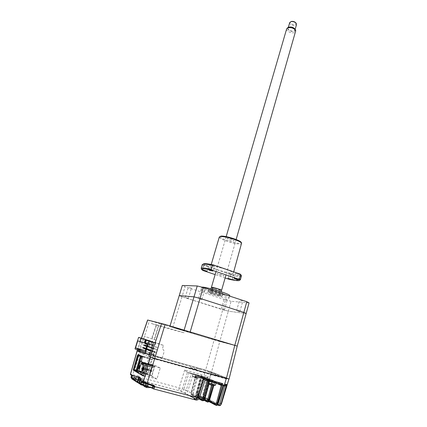 <?xml version="1.0" encoding="UTF-8"?>
<svg xmlns="http://www.w3.org/2000/svg" width="427" height="427" viewBox="0 0 427 427"><rect width="100%" height="100%" fill="white"/><g stroke="black" fill="none" stroke-linecap="round" stroke-linejoin="round"><path stroke-width="0.32" stroke-dasharray="2.13 1.6" d="M142.485 356.828L152.284 359.55L147.774 374.282L147.101 373.903L151.601 359.235L152.284 359.55M142.447 356.689L151.601 359.235M136.09 370.556L137.297 371.26L147.101 373.903L136.656 371.287M147.774 374.282L137.302 371.463M210.484 372.328L207.549 371.506L222.51 377.575L225.611 378.439L210.484 372.328M149.311 354.949L205.558 370.7L210.399 372.221L227.26 379.027L225.066 378.61L155.14 359.134L151.67 358.029L138.78 352.115L149.194 354.917M194.803 369.061C198.688 370.022 197.813 369.654 192.177 367.962C188.259 366.985 189.134 367.353 194.803 369.061M198.742 369.051C200.781 369.558 200.306 369.366 197.327 368.469C195.283 367.957 195.753 368.154 198.742 369.051M142.997 353.433C145.303 354.015 144.94 353.85 141.913 352.937C139.597 352.355 139.96 352.521 142.997 353.433M155.711 359.214C158.139 359.817 157.718 359.63 154.446 358.643C152.007 358.034 152.428 358.226 155.711 359.214M214.936 375.701C217.06 376.219 216.516 376 213.308 375.034C211.173 374.506 211.712 374.73 214.936 375.701M133.566 369.12L134.756 369.814L144.422 372.419L143.13 371.693L133.534 369.099M139.277 355.323L134.756 369.814M133.459 369.462L144.422 372.419L148.863 357.991L140.259 355.595M148.863 357.991L140.894 355.899M136.085 370.364L144.422 372.419M149.525 358.301L145.073 372.787M147.459 370.412L147.577 368.613L146.658 369.974L146.541 371.778L147.459 370.412M142.346 362.806L152.364 365.56L152.466 365.037L153.074 365.336L142.463 362.422M143.707 368.373L143.835 366.622L142.944 367.957L142.821 369.713L143.707 368.373M143.237 362.817L153.885 365.742L152.861 367.7L153.074 365.336M142.058 363.959L151.633 366.579L149.285 374.26L141.38 372.13M152.364 365.56L151.633 366.579M137.083 372.163L151.692 376.086L156.917 379.032L160.258 367.983L145.34 363.889M156.917 379.032L143.477 375.429M148.548 376.534L148.916 376.742L148.548 376.534M153.539 377.479L153.912 377.692L153.539 377.479M144.785 374.367L145.137 374.57L144.785 374.367M152.242 376.747L152.61 376.956L152.242 376.747M140.43 361.381L154.953 365.379L151.692 376.086M160.258 367.983L154.953 365.379M149.285 374.26L151.921 375.739L154.296 367.935L154.499 366.046L153.885 365.742M154.296 367.935L143.584 365.005M151.921 375.739L141.161 372.846M142.682 367.93L151.564 370.422L142.661 367.999M151.564 370.422L151.345 371.138L142.437 368.72M141.759 368.458L151.345 371.138M143.018 369.152L152.375 371.687L152.081 371.533L152.3 370.812L142.96 368.271L142.735 368.997L143.018 369.152M142.735 368.997L152.081 371.533M152.3 370.812L142.96 368.271M147.587 344.696L157.883 347.637L147.507 343.639L147.224 344.557M146.877 345.662L146.594 346.575M146.029 348.405L145.73 349.355M147.507 343.639L137.75 340.853M145.687 350.813L155.604 355.093L157.883 347.637M145.26 352.19L155.604 355.093M144.854 339.203L152.338 341.354L151.201 345.043L152.199 345.326L153.037 347.023L151.073 353.412L134.985 348.891M149.413 354.65L162.164 358.221L157.574 356.865L147.582 352.494L151.073 353.412M153.474 342.502L163.466 345.374L162.271 349.302L163.333 349.601L164.224 351.41L162.164 358.221M151.569 343.9L151.334 344.674L150.79 344.466L151.025 343.698L153.603 344.488L153.368 345.256L150.79 344.466M145.532 342.63L147.32 343.143L147.555 342.385L149.546 342.956L149.311 343.708L150.987 344.189L151.745 341.739M152.071 341.835L155.94 342.945L151.836 341.456L151.75 341.717M151.836 341.456L148.046 340.367M147.32 343.143L149.311 343.708M147.555 342.385L148.073 342.582L147.843 343.34M145.522 342.662L151.334 344.674M153.368 345.256L150.987 344.189M149.114 344.039L149.968 341.285M155.94 342.945L155.081 345.747M145.18 343.756L149.621 345.027L150.71 341.499M145.308 343.351L149.621 345.027M163.466 345.374L152.338 341.354M149.349 350.108L149.13 350.818L149.167 350.028L154.515 351.565L149.167 350.028M153.368 351.885L148.228 350.434L148.447 349.729L153.587 351.181L153.555 351.965L153.587 351.181M154.232 349.067L149.103 347.605L149.322 346.9L154.638 348.432L154.419 349.142L154.451 348.363M147.731 349.43L153.031 350.951L147.731 349.43M147.021 349.131L152.3 350.647L147.021 349.131M151.361 351.047L151.58 350.348L146.493 348.912L146.274 349.612L151.361 351.047L146.098 349.537L146.317 348.838L151.58 350.348M151.185 350.973L151.398 350.273M152.039 348.186L146.968 346.745L147.182 346.046L152.252 347.487L152.22 348.256L152.252 347.487M146.109 349.462L150.646 350.743L150.859 350.049L146.322 348.768M146.328 348.747L150.859 350.049M150.646 350.743L145.586 349.291M150.464 350.668L150.678 349.975M146.968 346.681L151.5 347.968L151.713 347.274L147.187 345.987M146.354 348.662L150.144 349.756L146.349 348.683M146.381 348.576L149.439 349.462L146.376 348.597M145.479 348.998L148.527 349.857L148.74 349.174L146.402 348.512M146.509 346.302L149.375 347.114L149.583 346.43L147.251 345.769M146.434 348.405L148.041 348.886L146.429 348.427M147.299 346.281L147.336 345.539L147.299 346.281M146.461 348.992L146.498 348.245L146.461 348.992M147.982 346.559L148.025 345.811L147.982 346.559M147.144 349.275L147.182 348.528L147.144 349.275M148.676 346.836L148.713 346.083L148.676 346.836M148.041 348.886L147.657 349.494L147.87 348.811M149.375 347.114L149.583 346.43M148.527 349.857L148.74 349.174M150.074 347.397L150.112 346.639L150.074 347.397M149.439 349.462L149.226 350.151L149.263 349.387M150.784 347.679L150.822 346.921L150.784 347.679M150.144 349.756L149.93 350.45L149.968 349.681M151.5 347.968L151.713 347.274M152.946 348.549L152.978 347.775L152.946 348.549M152.3 350.647L152.087 351.352L152.119 350.572M153.683 348.843L153.715 348.069L153.683 348.843M153.031 350.951L152.631 351.581L152.85 350.877M155.166 349.441L155.193 348.656L155.166 349.441M154.515 351.565L154.296 352.275L154.328 351.49M155.919 349.74L155.946 348.955L155.919 349.74M155.044 352.59L155.076 351.8L155.044 352.59M156.677 350.044L156.704 349.254L156.677 350.044M155.802 352.905L155.828 352.11L155.802 352.905M148.068 346.398L147.673 347.028L148.068 346.398M150.229 347.263L149.824 347.898L150.229 347.263M154.158 351.837L151.927 359.107L152.578 359.288L155.017 351.32L154.046 351.047L153.832 351.741L154.158 351.837M136.032 370.524L145.767 373.15L150.24 358.6L141.412 356.145M147.101 373.903L145.767 373.15M141.876 356.529L137.297 371.26M155.85 340.122L144.353 336.262L155.85 340.122M152.001 338.808L156.677 324.883L162.281 326.34L184.373 332.863L169.044 328.822L150.993 323.404L158.903 325.545L154.59 339.556M158.903 325.545L156.677 324.883M156.239 324.771L151.569 338.659M154.152 339.406L158.454 325.427M147.603 320.015L214.162 339.935L205.627 370.086L138.668 351.325L205.574 370.076L204.079 375.317L202.793 376.678L203.594 376.94L204.186 376.539L203.439 376.048M138.476 351.64L137.067 350.983L138.594 351.304L137.046 350.962M190.18 331.95L169.823 326.618L219.772 341.547L211.589 371.96L205.627 370.086M249.069 302.892L231.103 301.275L228.317 311.187L246.16 313.519L228.317 311.187L222.739 309.724L214.162 339.935L237.231 346.105L219.772 341.547L228.317 311.187L182.019 296.792L179.233 295.596L182.019 296.792L185.051 286.752L182.308 285.466M211.589 371.96L229.08 378.968M228.338 343.522L230.084 343.975L228.338 343.522M213.463 339.657L215.011 340.057L213.463 339.657M189.673 331.95L191.179 332.334L189.673 331.95M176.837 328.71L178.166 329.046L176.837 328.71M175.646 328.182L202.088 335.553L230.126 344.178L203.503 336.716L175.646 328.182M153.523 342.363L142.938 338.504M138.823 350.615L142.896 338.638M138.62 351.49L139.736 351.997L138.572 351.672M138.652 351.389L205.579 370.129L210.612 371.709L227.639 378.541L154.542 358.349L148.836 356.374M172.732 327.552L182.019 296.792L222.739 309.724L225.536 299.861L185.051 286.752M169.823 326.618L170.037 325.924M218.346 291.561C221.378 292.57 222.841 293.216 222.739 293.498C221.49 293.611 218.309 292.874 213.201 291.283C210.164 290.269 208.686 289.618 208.76 289.33C209.983 289.207 213.18 289.949 218.346 291.561M212.465 293.835C217.578 295.42 220.759 296.167 222.003 296.076C222.099 295.815 220.631 295.174 217.599 294.171C212.422 292.559 209.225 291.806 208.008 291.908C207.938 292.185 209.422 292.826 212.465 293.835M214.632 288.764L211.397 287.376C211.269 287.862 219.446 290.376 221.218 290.397L214.632 288.764M213.153 293.877L209.919 292.479C210.805 292.41 213.126 292.954 216.884 294.123L220.092 295.511C219.19 295.58 216.873 295.036 213.153 293.877M211.675 291.31L210.276 291.235L211.675 291.31L212.304 289.127M210.276 291.235L210.991 288.78M201.971 287.152L201.779 287.227C201.651 287.819 204.629 289.127 210.714 291.145C218.912 293.845 229.166 296.242 229.742 295.564M220.252 294.342C211.829 291.572 201.427 289.132 201.021 289.805C200.898 290.371 203.882 291.662 209.977 293.669C218.192 296.359 228.445 298.788 229.011 298.147C229.23 297.624 226.31 296.359 220.252 294.342M202.766 288.225L204.997 288.743L202.766 288.225M199.59 298.991L201.827 299.541L199.59 298.991M240.518 300.539L242.808 301.072L240.518 300.539M237.577 311.123L239.867 311.689L237.577 311.123M225.162 299.247L227.276 299.749L225.162 299.247M222.334 309.207L224.447 309.735L222.334 309.207M189.348 287.643L191.413 288.134L189.348 287.643M186.311 297.763L188.382 298.276L186.311 297.763M231.103 301.275L225.536 299.861M220.481 294.182L219.04 294.091L220.481 294.182L221.175 291.758M219.04 294.091L220.14 290.248M205.574 370.076L211.701 372.002L228.936 378.909L221.474 403.51C221.026 404.716 220.471 405.223 219.809 405.015L205.109 397.318L204.416 397.825L203.828 397.644L202.953 394.361L203.85 394.575L208.243 376.641L206.422 377.511L206.887 378.343L208.243 376.641L204.079 375.317M142.015 381.994L146.205 383.099L153.458 385.88M140.232 378.503L143.493 379.566L140.793 378.85M138.578 377.484L141.252 378.194L139.127 377.82M145.137 384.668L145.703 385.031L146.589 382.144L146.018 381.791L145.137 384.668L137.937 382.773M141.252 378.194L140.835 379.662L141.289 380.537L146.018 381.791M131.585 378.082L139.939 379.875L139.271 379.411L139.213 377.388L139.725 377.169L138.823 376.134L138.78 376.892L132.562 375.232L133.902 370.278M200.071 376.203L203.428 377.126L215.384 382.362L213.612 381.957L213.169 382.555L212.304 382.261L211.872 381.402L200.071 376.203L200.482 377.02L202.644 377.617L214.567 382.886L209.598 399.683L208.371 401.46M200.829 376.336L196.564 393.118C196.18 394.719 196.212 395.77 196.655 396.267L204.085 400.275M201.795 376.603L197.039 393.24L197.856 393.529L202.644 377.617L203.428 377.126M207.276 401.882L197.066 396.373C196.628 395.882 196.617 394.836 197.039 393.24L196.137 393.053C195.737 394.788 195.913 395.856 196.655 396.267L197.199 396.416L196.692 396.293L196.276 395.466L204.41 399.827M214.621 382.234L214.183 382.832L213.169 382.555L212.4 385.48L211.957 385.41M215.384 382.362L214.183 382.832L213.383 385.533M195.438 398.893C196.682 398.951 197.573 398.258 198.112 396.811L197.434 396.822L197.669 396.998L203.156 379.256L205.008 380.153M139.271 379.411L139.693 380.26L139.645 378.06L139.234 377.762L140.195 378.354L139.773 377.5C140.184 377.852 139.074 377.687 136.437 377.014L132.498 375.963L132.471 376.769L131.986 376.683M139.645 378.06L139.725 377.169L182.43 388.762L187.506 372.248L188.996 372.915L183.765 389.483L186.193 390.395L191.275 373.7L188.996 372.915M139.234 377.415L138.78 376.892L130.966 374.997M216.398 383.281L201.405 376.571L197.274 392.546L197.653 392.6L202.249 374.81L201.058 375.829L201.405 376.571L202.249 374.81L184.699 369.942L186.663 371.933L187.506 372.248M194.701 399.17L194.29 399.133C193.602 398.733 193.858 398.621 195.059 398.802L195.475 398.871C196.89 398.861 197.856 398.129 198.406 396.683L186.193 390.395C185.697 391.938 185.19 392.813 184.683 393.016L185.04 393.091C186.385 393.091 187.32 392.397 187.853 391.02L193.02 374.298L203.909 379.155L198.56 396.811L198.112 396.811L203.583 379.203L203.909 379.155M191.275 373.7L193.02 374.298M203.156 379.256L203.583 379.203M197.413 397.617L197.669 396.998L199.356 398.007M201.576 376.758L201.176 375.952L186.748 371.965M197.13 375.317L210.5 381.023L206.849 380.019L195.272 374.874L197.13 375.317M209.454 381.114L215.149 382.677L209.454 381.114M193.628 374.084L198.982 375.568L193.628 374.084M201.058 375.829L220.524 384.412M223.716 385.346L218.325 403.056C217.898 404.3 217.439 404.871 216.953 404.764L198.987 395.258L198.165 395.728C197.738 395.263 197.722 394.26 198.117 392.723L197.653 392.6C197.295 394.148 197.333 395.151 197.765 395.621C197.039 395.221 196.863 394.19 197.237 392.525L201.357 376.043M216.953 404.764L216.217 405.324L198.299 395.77L208.744 401.487M219.248 405.629L204.298 397.783C203.978 397.307 204.031 396.304 204.448 394.772L203.85 394.575C203.492 396.112 203.476 397.126 203.796 397.617L218.528 405.404M217.466 404.844L203.796 397.617C202.836 396.646 202.553 395.557 202.953 394.361L206.887 378.343L223.641 385.677M224.538 385.373L224.004 385.159M221.218 385.026L222.894 385.757L223.551 385.213L204.186 376.539M202.793 376.678L198.117 392.723L198.923 392.989L203.594 376.94L203.999 377.473L204.672 376.95L206.422 377.511L223.583 385.175M223.737 385.042L206.438 377.527L206.887 378.343M134.601 375.872C137.467 376.689 138.588 377.132 137.969 377.185L136.032 376.763C131.858 375.477 131.383 375.184 134.601 375.872M143.301 376.048L146.023 376.779L137.243 371.634M141.337 361.632L143.936 362.448L149.285 365.154L146.578 364.412L144.273 363.238M141.31 361.722L142.351 362.251M142.922 362.544L143.696 362.939M138.06 354.549L140.611 355.259L144.988 357.33L142.372 356.604M140.611 355.259L139.896 356.47L137.675 355.856M228.936 378.909L154.926 358.52L148.836 356.369M147.395 354.084L138.956 350.311L138.866 350.636M146.658 383.382C143.253 382.683 143.808 383.03 148.324 384.417C151.035 385.063 151.35 384.983 149.274 384.177L146.658 383.382M143.493 379.566L143.077 381.055L143.531 381.946L148.457 383.249L147.699 382.998L146.856 385.762L147.432 386.131L148.281 383.355M139.997 384.177L141.118 384.471M142.858 384.93L147.432 386.131M146.856 385.762L139.101 383.595M142.928 379.219L142.511 380.703L142.965 381.589L147.699 382.998M141.807 378.536L141.39 380.009L141.844 380.889L146.589 382.144M138.337 383.094L145.703 385.031M205.109 397.318L204.779 394.9L211.701 372.002M219.809 405.015L219.078 405.565L220.102 405.474M206.657 380.606L195.683 375.696L191.301 391.767L191.734 391.831C191.344 393.438 191.365 394.489 191.798 394.98L198.907 398.866M195.683 375.696L197.968 376.342L209.673 381.551L208.381 381.242M209.673 381.551L204.933 398.434L203.716 400.227M202.964 399.837L193.452 394.703L193.394 392.328L197.968 376.342M211.653 385.218L209.518 384.444L210.778 385.069M215.491 385.207L207.901 382.95M213.345 385.602L212.128 385.442L212.731 383.291L213.249 385.522M208.531 380.804L216.105 383.014L208.531 380.804M210.511 384.978L211.114 382.822L209.518 384.444M211.114 382.822L211.52 382.731L210.869 385.058L211.488 382.854M211.691 385.229L212.278 383.131L211.611 384.957M212.278 383.131L211.52 382.731M211.472 382.902L210.805 384.727M195.689 377.692L194.936 377.473L194.835 377.767L193.698 377.196L195.86 378.119L197.253 378.269L196.03 378.108L195.689 377.692M199.249 377.89L192.198 375.845L199.26 377.906L199.841 375.861L192.774 373.796L199.841 375.861M196.207 378.194L196.783 376.187L196.489 375.947L195.86 378.119L196.447 376.075M195.107 377.9L195.683 375.893L195.262 377.772M194.696 377.756L195.267 375.749L193.767 377.26M194.968 377.767L195.539 375.765L194.936 377.473M196.783 376.187L197.253 378.269M196.74 376.006L197.178 378.205M146.899 387.465L147.609 385.165L147.918 385.223L147.278 387.684L148.457 387.764L144.54 386.638M151.452 385.031C151.462 384.578 143.296 382.24 143.52 382.763L143.525 382.768C143.488 383.216 151.766 385.586 151.452 385.037L150.752 387.321L146.733 385.8L142.826 385.031M148.447 387.689L147.918 385.223M146.045 386.841L146.717 384.77L147.587 385.021L146.888 387.086M145.564 387.108L146.253 384.86L144.529 386.558M147.966 385.432L148.457 387.764M146.669 384.94L145.986 387.188M147.587 385.021L147.907 385.138M147.95 385.351L147.267 387.599M145.575 387.193L146.418 384.791L146.739 384.914L146.093 387.236M134.783 379.288L133.523 379.288L132.557 378.776L133.907 379.507L136.197 379.886L134.708 379.598L135.418 377.361L135.706 377.468L136.197 379.816L138.327 379.454L134.676 378.119L131.062 377.479M131.655 377.762L138.327 379.454M131.628 375.253L131.628 375.269C131.575 375.643 139.197 377.82 138.999 377.372L138.994 377.361C139.037 376.988 131.505 374.831 131.628 375.253M133.523 379.288L134.169 377.206L132.557 378.776M134.169 377.206L132.551 378.84M133.918 379.368L133.993 379.059M135.097 379.811L135.743 377.73L135.412 377.479L134.697 379.731M134.558 377.42L133.971 379.379M134.564 377.399L135.412 377.479M135.348 377.649L134.761 379.603M134.596 377.244L134.308 377.137M134.163 377.276L133.512 379.357M219.264 237.145C219.553 238.111 221.869 239.392 226.203 240.983C232.608 243.15 237.476 244.164 240.812 244.025L241.703 243.673M226.374 269.554C231.263 271.268 233.59 272.447 233.361 273.083C232.832 273.899 224.453 272.148 217.807 269.864C212.897 268.156 210.527 266.966 210.698 266.293C211.125 265.461 219.601 267.206 226.374 269.554M220.086 236.579C218.955 238.362 236.275 243.993 240.417 243.209L241.287 242.504M230.719 274.065L229.443 273.424L233.644 274.673L230.719 274.065M236.889 273.958L235.603 273.301L239.91 274.577L236.889 273.958M211.328 265.242L209.935 264.537L212.908 265.151L214.295 265.856L211.328 265.242M205.686 265.567L204.309 264.879L208.563 266.165L205.686 265.567M229.23 239.937C234.626 241.378 235.597 241.228 232.149 239.483C226.721 238.042 225.75 238.191 229.23 239.937M241.394 276.125C240.433 276.771 236.873 276.429 230.719 275.089L230.142 274.219C237.289 275.783 240.913 276.034 241.015 274.983M203.076 264.142L204.373 265.477L230.142 274.219M201.293 268.791L202.297 269.592L203.412 265.84L204.373 265.477M203.412 265.84L202.259 264.697M202.297 269.592L202.889 270.478M225.125 277.956L215.123 274.593M219.142 274.807C224.597 276.317 225.547 276.301 221.981 274.764C216.489 273.248 215.544 273.264 219.142 274.807M228.733 279.167L229.662 278.804C234.375 279.856 237.631 280.32 239.424 280.208L240.406 279.653M230.719 275.089L229.662 278.804M286.597 29.047C285.962 31.497 293.114 34.123 295.238 32.222L295.714 31.63M295.383 29.602L294.95 30.909C292.708 32.879 285.524 29.362 287.985 27.483M289.677 22.69C289.191 24.563 294.545 26.533 296.141 25.07L296.493 24.617M288.444 27.67C290.098 26.116 295.858 28.428 294.876 30.253L294.523 30.696C292.831 32.222 287.141 29.927 288.108 28.102L288.444 27.67M295.852 22.855L295.783 24.307C294.128 25.791 288.865 23.165 290.734 21.777L290.958 21.628M141.892 362.128L152.466 365.037L141.897 362.133M153.672 366.457L143.611 363.697M143.541 365.149L152.861 367.7M152.786 367.663L142.148 364.749M142.244 363.137L152.855 366.046M154.499 366.046L143.814 363.11M154.296 366.526L143.611 363.596M134.046 369.809L143.659 338.857M143.685 338.776L149.493 320.608M137.489 350.017L141.497 338.237M146.205 383.099L145.351 385.191L141.257 384.119M141.679 382.635L151.323 385.453M152.268 387.556L145.351 385.191L144.94 385.811L143.061 385.319M152.738 385.693L152.263 385.159M137.793 382.736L137.457 382.517M132.018 378.962L132.471 376.769L136.384 377.804L135.893 379.982C139.298 380.852 140.729 381.049 140.2 380.58L139.773 379.726L140.36 378.498L136.384 377.804L136.443 377.02C138.919 377.287 140.221 377.783 140.36 378.498L139.939 379.875L140.163 380.745L132.018 378.962M138.823 376.134L130.465 374.068M213.612 381.957L211.872 381.402M211.536 385.181L212.304 382.261L200.482 377.02L196.174 393.08L196.276 395.466M196.174 393.08L200.444 376.998L200.178 376.208L200.845 376.347M207.965 401.273L197.898 395.893L197.199 396.416L207.319 401.871M197.898 395.893L197.856 393.529M208.248 401.428L207.426 401.962M206.759 401.716L207.17 401.892M204.88 380.03L199.212 397.831C198.651 399.304 197.658 400.046 196.239 400.056L196.014 400.03M139.773 377.5L138.78 376.892M140.2 380.58L179.65 390.801C180.979 390.801 181.902 390.123 182.43 388.762L183.765 389.483C183.231 390.849 182.302 391.538 180.968 391.538L185.04 393.091L189.401 395.503M184.699 369.942L179.217 387.689C178.822 389.243 178.822 390.251 179.212 390.71L139.666 380.238C139.106 380.292 138.951 379.48 139.202 377.799L139.213 377.388M180.562 391.468L184.64 393.021L188.862 395.359M194.29 399.133L195.812 399.982M197.274 392.546L197.802 395.648L216.398 405.351M197.397 394.836L209.075 401.038M215.454 405.063L215.875 405.239M203.423 396.827L217.807 404.39M202.996 394.377L206.924 378.375M222.894 385.757L223.583 385.677M203.999 377.473L220.972 384.914M198.987 395.258L198.923 392.989M132.124 375.728L136.437 377.014M143.525 382.768L143.808 383.115M153.458 388.89L152.989 388.645M152.722 388.479L152.444 388.319M150.256 387.433L144.94 385.811M140.889 384.748L140.515 384.519M204.779 394.9L204.448 394.772L211.37 371.89M191.333 391.794L191.419 394.18L191.835 395.007L192.614 395.199C192.182 394.703 192.171 393.657 192.577 392.055L193.394 392.328M191.419 394.18L199.195 398.396M201.693 400.387L202.11 400.563M209.283 381.487L208.648 383.75M203.62 400.195L202.788 400.739M202.345 400.499L191.798 394.98C191.056 394.569 190.89 393.497 191.301 391.767L195.646 375.68M196.068 375.781L191.734 391.831L192.577 392.055L197.151 376.08M193.452 394.703L192.748 395.242L202.377 400.483M135.749 377.66L135.103 379.742M147.577 368.613L143.525 367.514M143.835 366.622L139.864 365.539M142.821 369.713L138.951 368.661M152.759 367.642L142.122 364.733M146.541 371.778L142.597 370.711M141.396 338.205L137.382 349.969M222.003 296.076L222.739 293.498M210.292 291.187L209.919 292.479M201.779 287.227L201.021 289.805M201.827 299.541L204.997 288.743M239.867 311.689L242.808 301.072M224.447 309.735L227.276 299.749M188.382 298.276L191.413 288.134M185.249 297.336L188.302 287.195M221.378 308.828L224.218 298.847M236.601 310.728L239.552 300.112M198.502 298.542L201.683 287.75M229.598 296.076L229.011 298.147M220.46 294.219L220.092 295.511M208.008 291.908L208.76 289.33M131.692 378.754L135.893 379.982M201.811 376.614L203.284 377.105M213.842 385.506L214.61 382.907L215.229 382.341M195.497 398.871C197.109 398.823 198.128 398.135 198.56 396.811L204.074 379.251M202.937 379.133L197.119 397.537M186.663 371.933L201.144 375.936M130.619 374.751L132.562 375.232M209.716 381.578L209.016 384.065M208.424 381.092L208.515 380.783M197.183 378.21L199.228 377.874M192.187 375.835L192.774 373.796M192.187 375.813L194.835 377.767M150.416 387.385L150.736 387.284M138.343 379.48L138.994 377.361M131.58 378.034L132.551 378.797M233.702 271.866L233.361 273.083M228.018 278.409L229.443 273.424M234.156 278.409L235.603 273.301M208.413 269.704L209.935 264.537M202.814 269.917L204.309 264.879M207.09 271.177L208.563 266.165M212.795 270.99L214.295 265.856M238.479 279.653L239.91 274.577M232.24 279.632L233.644 274.673M211.226 264.489L210.698 266.293M201.731 269.597L201.576 269.314M238.65 280.646L239.424 280.208M236.136 239.531L225.995 274.913M295.185 29.169L294.876 30.253M288.358 27.237L288.108 28.102M226.171 236.638L216.014 271.54"/><path stroke-width="0.64" d="M137.302 371.463L136.608 371.276L141.214 356.476L140.568 356.166L142.447 356.689M141.214 356.476L142.485 356.828M136.608 371.276L135.978 370.908L140.568 356.166M139.277 355.323L138.028 354.725L133.566 369.12M140.259 355.595L137.99 354.965L133.459 369.462L136.085 370.364M137.99 354.965L138.615 355.264L134.073 369.819M140.894 355.899L138.615 355.264M142.613 368.88L143.525 367.514L143.397 369.307L142.485 370.679L142.613 368.88M141.38 372.13L138.674 371.405L141.161 372.846L143.584 365.005L143.814 363.11L145.34 363.889L141.908 375.007L137.083 372.163L140.43 361.381L141.892 362.128L141.785 362.651L142.346 362.806M138.978 366.878L139.864 365.539L139.73 367.289L138.844 368.634L138.978 366.878M142.148 364.749L143.237 362.817L142.463 362.422L142.148 364.749M138.674 371.405L141.065 363.687L142.058 363.959M141.065 363.687L141.785 362.651M143.477 375.429L141.908 375.007M142.26 367.893L141.983 367.738L141.759 368.458L142.036 368.608L142.26 367.893L142.661 367.999M141.983 367.738L142.682 367.93M142.437 368.72L142.036 368.608M147.224 344.557L146.877 345.662M146.594 346.575L146.061 348.299M145.73 349.355L145.329 350.658L145.687 350.813M148.046 340.367L145.319 339.529L144.251 342.94L137.75 340.853L135.535 347.898L145.329 350.658M135.535 347.898L145.26 352.19L147.587 344.696L145.18 343.756L146.28 340.223L152.071 341.835M149.413 354.65L145.137 353.449L134.985 348.891L138.599 337.399L144.854 339.203M145.137 353.449L148.932 341.2L153.474 342.502M145.319 339.529L141.017 338.291L139.944 341.707M146.002 339.78L145.148 342.518L145.522 342.662M145.532 342.63L145.148 342.518M144.251 342.94L145.308 343.351M146.28 340.223L148.932 341.2M138.599 337.399L141.017 338.291M146.322 348.768L145.794 348.619L145.575 349.313L146.109 349.462M145.794 348.619L146.328 348.747M145.586 349.291L145.618 348.544M147.187 345.987L146.653 345.838L146.44 346.532L146.968 346.681M144.924 348.256L146.354 348.662L144.924 348.256M146.376 348.597L144.241 347.968L146.381 348.576M146.402 348.512L143.728 347.754L143.515 348.443L145.479 348.998M147.251 345.769L144.582 345.005L144.369 345.694L145.612 346.046M145.794 346.1L146.509 346.302M146.429 348.427L143.05 347.471L142.671 348.085L142.885 347.402L146.434 348.405M143.904 344.733L143.52 345.352L143.904 344.733M145.959 345.555L145.57 346.18L145.959 345.555M141.412 356.145L140.584 355.915L136.09 370.556M140.584 355.915L141.876 356.529M184.117 330.135L194.007 296.85L200.055 298.409L190.18 331.95L237.231 346.105L229.08 378.968L226.385 378.45L234.797 345.304L243.844 312.42L246.16 313.519L237.231 346.105L165.068 324.435L147.609 320.015L141.396 338.205M137.382 349.969L137.142 351.031L137.489 350.017M226.385 378.45L154.926 358.52L148.836 356.374L153.523 342.363L142.896 338.638M138.866 350.636L138.567 351.677L137.142 351.031M138.572 351.672L138.823 350.615M170.037 325.924L179.233 295.596L194.007 296.85L197.237 285.973L203.273 287.478L246.79 301.692L249.069 302.892L246.16 313.519L243.844 312.42L246.79 301.692M197.237 285.973L182.308 285.466L179.233 295.596L194.007 296.85L200.055 298.409L243.844 312.42L200.055 298.409L203.273 287.478M212.304 289.127L212.801 287.43L218.378 288.93L221.592 290.317L221.175 291.758M210.991 288.78L211.397 287.376L212.801 287.43M229.598 296.076L229.742 295.564C229.966 295.014 227.057 293.728 221.005 291.705C213.116 289.095 203.263 286.752 201.971 287.152M223.849 385.255L224.485 385.357L226.534 384.444L225.824 385.581L224.815 386.173L223.641 385.677M221.512 403.531L219.948 403.12C219.531 404.348 218.987 404.865 218.32 404.657L218.757 405.527C219.825 405.805 220.642 405.132 221.202 403.504L226.534 384.444L224.629 384.124L223.812 385.25M139.437 383.814L138.983 382.923L140.232 378.503L140.793 378.85L139.538 383.286L140.515 384.519M137.937 382.773L137.339 381.855L138.578 377.484L139.127 377.82L137.884 382.213L139.101 383.595M137.339 381.855L131.585 378.082M209.598 399.683L209.214 399.629C208.654 401.321 208.056 402.101 207.426 401.962L207.276 401.882M204.41 399.827L206.561 400.98L206.999 401.85C207.623 401.988 208.195 401.204 208.718 399.496L207.842 399.218L211.536 385.181M216.558 402.592L221.223 385.287L220.524 384.412L205.008 380.153L203.706 378.365L222.648 383.579L221.223 385.287L220.7 384.412L222.648 383.579L217.444 402.896L216.558 402.592C216.163 403.846 215.731 404.422 215.251 404.316L215.694 405.191C216.334 405.346 216.916 404.582 217.444 402.896L217.941 403.029C217.375 404.7 216.772 405.458 216.126 405.303L215.875 405.239M188.862 395.359L195.438 398.893M205.04 380.158L199.366 397.969L197.552 397.654L203.706 378.365M221.469 403.558C220.946 405.009 220.204 405.698 219.248 405.629M224.815 386.173L224.538 385.373M224.031 385.154L223.716 385.346M224.004 385.159L223.737 385.042M223.583 385.677L223.214 385.608L223.924 384.924M131.986 376.683L131.58 378.114L132.018 378.962L137.457 382.517M137.243 371.634L136.656 371.287M135.983 370.898L133.24 370.102L137.345 355.766L138.06 354.549L142.372 356.604L141.337 361.632M146.578 364.412L143.301 376.048L133.24 370.102M142.351 362.251L142.922 362.544M143.696 362.939L144.273 363.238M137.675 355.856L137.345 355.766M148.836 356.369L149.199 354.89L147.395 354.084M165.068 324.435L147.107 383.489L153.837 385.266L153.426 385.875L146.733 384.108M139.538 383.286L140.857 384.738L141.257 384.119L140.392 383.841L140.814 382.362L141.679 382.635L142.015 381.994M153.458 385.88L153.848 386.777L152.855 387.924L152.268 387.556L152.717 386.077L154.638 387.316C154.126 388.485 153.683 388.997 153.314 388.848L152.855 387.924M153.837 385.266L154.804 386.387L154.638 387.316M196.014 400.03L195.812 399.982C196.409 400.126 196.991 399.352 197.552 397.654L153.907 386.43M141.118 384.471L142.858 384.93M224.629 384.124L226.31 378.429M228.936 378.941L221.49 403.488M199.195 398.396L201.501 399.651L201.939 400.521C202.553 400.654 203.124 399.869 203.647 398.156L202.777 397.879L207.282 380.884L206.657 380.606M208.381 381.242L207.282 380.884M203.716 400.227L202.964 399.837M207.901 382.95L215.491 385.207L216.057 383.184M212.128 385.442L213.345 385.602M207.896 382.955L208.424 381.092M207.96 383.03L209.614 384.524L211.653 385.218M140.814 382.362L141.583 381.103L142.047 382L143.477 382.907L142.821 385.058L146.845 386.584L150.758 387.326M144.54 386.638L147.278 387.684M130.966 377.367L131.655 377.762M233.702 271.866L241.613 243.075C240.839 242.141 238.618 240.999 234.957 239.654C228.296 237.401 223.348 236.377 220.102 236.579L219.264 237.145M241.287 242.504L241.17 242.301C240.001 240.102 224.255 235.341 220.866 236.174L220.086 236.579L220.866 236.174M229.304 279.034L228.018 278.409L232.229 279.658L229.304 279.034M235.453 279.044L234.156 278.409L237.177 279.05L238.474 279.685L235.453 279.044M209.812 270.392L208.413 269.704L211.392 270.334L212.785 271.022L209.812 270.392M204.202 270.59L202.814 269.917L207.079 271.204L204.202 270.59M238.65 279.194L239.606 278.81L240.689 274.956L240.091 274.049L213.441 264.953L212.454 265.327L211.306 269.234L211.92 270.158L238.65 279.194C239.91 280.043 239.91 280.528 238.65 280.646C236.841 280.752 233.537 280.261 228.733 279.167L225.125 277.956M240.689 274.956L241.394 276.125L240.406 279.653M241.015 274.983L240.091 274.049M213.441 264.953C208.894 263.966 205.771 263.539 204.079 263.683L203.076 264.142M202.259 264.697L203.284 264.121C204.949 263.977 208.008 264.382 212.454 265.327M201.576 269.314L201.208 268.231C201.992 267.622 205.355 267.959 211.306 269.234M215.123 274.593L202.889 270.478L201.731 269.597C201.01 268.348 204.405 268.535 211.92 270.158M239.606 278.81L240.326 279.941M236.136 239.531L295.746 30.701C293.733 27.958 290.931 27.072 287.344 28.038L286.597 29.047M221.57 290.355C222.355 290.034 213.532 287.28 211.739 287.286L211.397 287.376M287.985 27.483L288.204 27.323C291.267 26.495 293.664 27.253 295.383 29.602L295.708 30.595M295.185 29.169L296.493 24.617L296.157 23.245C294.774 21.905 293.066 21.366 291.022 21.612L289.677 22.69M290.958 21.628L291.518 21.425C293.221 21.217 294.646 21.67 295.794 22.786L295.852 22.855M143.611 363.697L143.013 363.532M142.26 364.802L143.541 365.149M141.497 338.237L147.689 320.031M161.609 323.442L150.373 357.079M151.323 385.453L152.717 386.077L152.738 385.693M208.371 401.46L207.965 401.273M204.085 400.275L206.759 401.716M213.383 385.533L209.214 399.629L208.718 399.496L212.4 385.48M206.561 400.98C207.031 401.076 207.458 400.489 207.842 399.218M195.475 398.871L189.401 395.503M196.142 399.998L194.717 399.208L197.413 397.617M220.962 385.287L216.398 383.281M209.075 401.038L215.251 404.316M208.744 401.487L215.454 405.063M217.466 404.844L218.528 405.404M217.807 404.39L218.32 404.657M224.703 386.141L219.948 403.12M218.325 403.056L217.941 403.029L223.214 385.608M133.902 370.278L134.046 369.809M137.168 351.047L130.539 374.159L132.066 375.119L131.98 376.715M130.465 374.068L130.966 374.997L132.124 375.728M132.066 375.119L132.124 375.675M138.983 382.923L137.884 382.213M141.583 381.103L143.339 382.208L150.4 357.089M143.339 382.208L147.107 383.489L146.696 384.097L143.808 383.115L143.339 382.208M152.989 388.645L152.268 387.556M152.444 388.319L150.256 387.433M143.061 385.319L140.889 384.748M141.257 384.119L141.679 382.635M195.812 399.982L153.458 388.89M201.501 399.651C201.96 399.741 202.387 399.154 202.777 397.879M198.907 398.866L201.693 400.387M208.648 383.75L204.533 398.391L203.647 398.156L208.146 381.178M204.933 398.434L204.533 398.391C203.989 400.094 203.407 400.878 202.788 400.739L202.11 400.563M202.788 400.739L202.345 400.499M132.167 375.733L131.692 378.754M209.641 399.72C208.91 401.631 208.205 402.383 207.522 401.978L207.319 401.871M209.646 399.709L213.842 385.506M197.119 397.537C195.651 398.861 194.845 399.405 194.701 399.17M196.239 400.056C197.85 400.024 198.891 399.341 199.356 398.007M223.7 385.48L218.373 403.093M218.373 403.104C217.658 404.924 216.996 405.671 216.398 405.351M130.619 374.751L130.459 374.089L137.062 350.994M221.533 403.52L228.984 378.946M220.102 405.474C220.444 405.506 220.914 404.865 221.522 403.547M209.016 384.065L204.976 398.466M202.377 400.483L202.889 400.761C204.181 400.206 203.695 401.428 204.971 398.471M213.254 385.533L215.261 385.229M148.447 387.689L150.416 387.385M142.938 385.17L144.523 386.574M130.966 377.388L131.591 375.392M131.062 377.479L131.58 378.034M241.17 242.301L241.613 243.075M219.329 236.921L211.226 264.489M240.86 274.705L241.314 275.516M204.079 263.683L203.284 264.121M202.339 264.425L201.208 268.231M225.995 274.913L221.586 290.301M288.204 27.323L287.344 28.038M291.518 21.425L291.022 21.612M295.794 22.786L296.157 23.245M289.741 22.471L288.358 27.237M286.682 28.764L226.171 236.638M216.014 271.54L211.418 287.328"/></g></svg>
